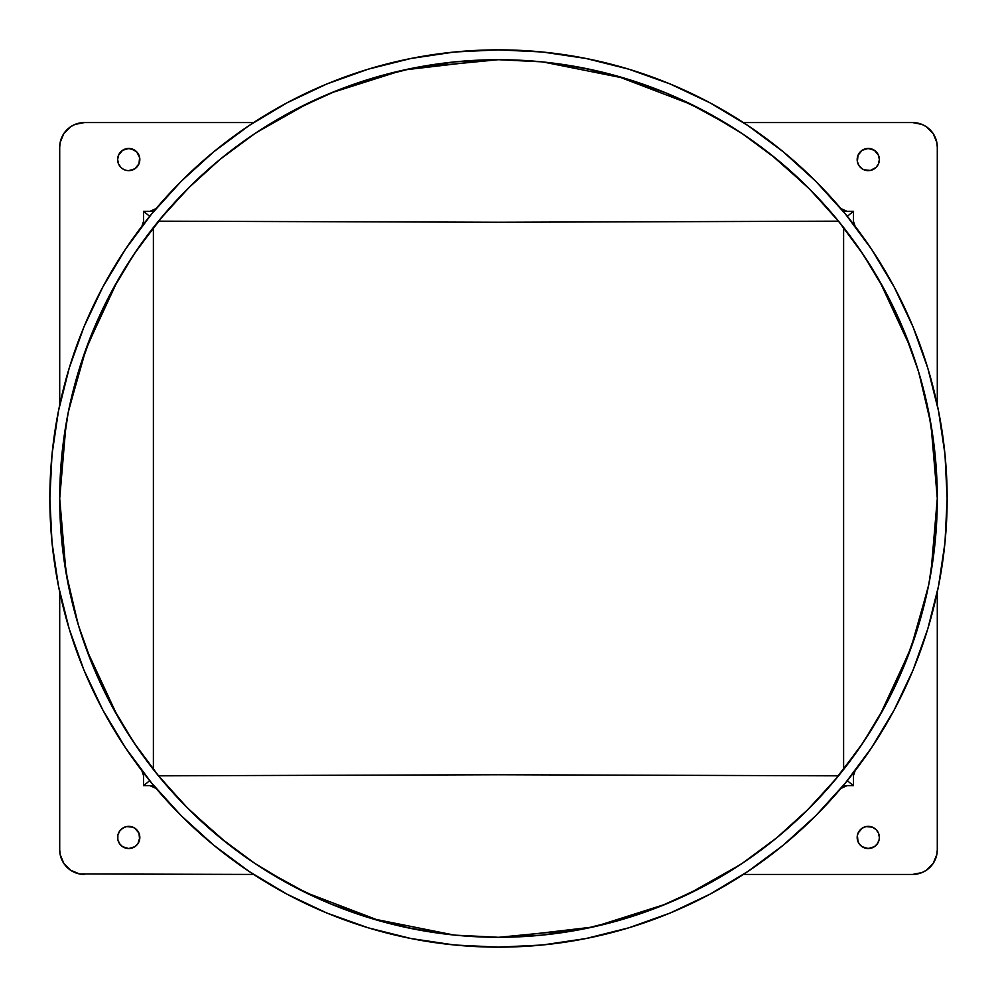 <?xml version="1.0" encoding="UTF-8"?>
<svg xmlns="http://www.w3.org/2000/svg" width="997" height="997" viewBox="0 0 997 997"><rect width="100%" height="100%" fill="white"/><g stroke="black" fill="none" stroke-linecap="round" stroke-linejoin="round"><path stroke-width="1.5" d="M879.142 839.611L879.354 837.455A11.092 11.092 0 0 1 868.262 848.547A11.092 11.092 0 0 1 857.171 837.455A11.092 11.092 0 0 0 857.383 839.599L859.04 843.612A11.092 11.092 0 0 0 868.237 848.547L874.431 846.677L877.485 843.612L879.142 839.611A11.092 11.092 0 0 0 879.354 837.468L878.519 833.205L876.114 829.604L872.512 827.198L866.106 826.575L862.106 828.233L859.04 831.286L857.383 835.287L858.018 841.692M868.3 848.547A11.092 11.092 0 0 0 879.142 839.636M122.569 846.677L128.738 848.547L134.894 846.677L137.96 843.612L139.829 837.455A11.092 11.092 0 0 1 128.738 848.547A11.092 11.092 0 0 1 117.646 837.455A11.092 11.092 0 0 0 117.845 839.586L119.515 843.612L122.569 846.677L128.738 848.547A11.092 11.092 0 0 0 139.829 837.455L138.982 833.205L136.577 829.604L132.975 827.198L126.569 826.575L122.569 828.233L119.515 831.286L117.858 835.287L117.858 839.611M117.858 839.636A11.092 11.092 0 0 0 128.7 848.547M862.118 168.78A11.092 11.092 0 0 0 864 169.789L870.431 170.425A11.092 11.092 0 0 0 872.487 169.802L874.431 168.767A11.092 11.092 0 0 0 876.101 167.396L878.519 163.795L879.354 159.545A11.092 11.092 0 0 1 868.262 170.637A11.092 11.092 0 0 1 857.171 159.545A11.092 11.092 0 0 0 857.383 161.701L859.04 165.714A11.092 11.092 0 0 0 862.093 168.767L864.025 169.802A11.092 11.092 0 0 0 870.406 170.437M872.537 169.789A11.092 11.092 0 0 0 874.406 168.78M870.431 170.425L876.114 167.396A11.092 11.092 0 0 0 879.142 161.738M879.155 161.688A11.092 11.092 0 0 0 879.354 159.557M126.594 170.437A11.092 11.092 0 0 0 128.713 170.637L134.894 168.767A11.092 11.092 0 0 0 139.829 159.545A11.092 11.092 0 0 1 128.738 170.637A11.092 11.092 0 0 1 117.646 159.545L118.481 163.795L120.886 167.396A11.092 11.092 0 0 0 122.556 168.755L124.488 169.802A11.092 11.092 0 0 0 126.544 170.425L128.738 170.637A11.092 11.092 0 0 0 134.882 168.78M117.646 159.557A11.092 11.092 0 0 0 117.845 161.688M117.858 161.738A11.092 11.092 0 0 0 120.886 167.384L122.569 168.767M122.594 168.78A11.092 11.092 0 0 0 124.463 169.789M135.168 744.51L157.376 774.482L173.254 793.039M79.062 627.35L92.422 664.737M93.768 668.002L115.59 712.768M59.708 498.65L66.039 572.764L78.127 624.309M937.292 498.5A438.792 438.792 0 0 1 498.5 937.292A438.792 438.792 0 0 1 59.708 498.5L61.826 455.492L68.145 412.895L78.601 371.121L93.107 330.58L111.527 291.66L133.66 254.721L159.308 220.138L188.234 188.234L220.138 159.308L254.721 133.66L291.66 111.527L330.58 93.107L371.121 78.601L412.895 68.145L455.492 61.826L498.5 59.708L541.508 61.826L584.105 68.145L625.879 78.601L666.42 93.107L705.34 111.527L742.279 133.66L776.862 159.308L808.766 188.234L837.692 220.138L863.34 254.721L885.473 291.66L903.893 330.58L918.399 371.121L928.855 412.895L935.174 455.492L937.292 498.5L935.174 541.508L928.855 584.105L918.399 625.879L903.893 666.42L885.473 705.34L863.34 742.279L837.692 776.862L808.766 808.766L776.862 837.692L742.279 863.34L705.34 885.473L666.42 903.893L625.879 918.399L584.105 928.855L541.508 935.174L498.5 937.292L455.492 935.174L412.895 928.855L371.121 918.399L330.58 903.893L291.66 885.473L254.721 863.34L220.138 837.692L188.234 808.766L159.308 776.862L133.66 742.279L111.527 705.34L93.107 666.42L78.601 625.879L68.145 584.105L61.826 541.508L59.708 498.5A438.792 438.792 0 0 1 498.5 59.708A438.792 438.792 0 0 1 937.292 498.5L930.961 572.764L929.079 582.996M885.984 704.405L912.155 644.872L928.618 585.276M881.41 712.768L885.049 706.138M823.746 793.039L839.624 774.482L861.832 744.51M744.298 861.981L775.978 838.415M777.897 836.844L806.86 810.673M666.993 903.656L687.494 894.496L740.459 864.549M585.239 928.631L595.383 926.462L665.984 904.067M498.812 937.292L582.771 929.117M266.685 871.054L309.506 894.496L329.172 903.307M332.088 904.503L370.485 918.2M371.769 918.586L453.971 935.024M457.05 935.323L498.176 937.292M190.14 810.673L226.73 843.001M49.85 498.5A448.65 448.65 0 0 1 498.5 49.85A448.65 448.65 0 0 1 947.15 498.5A448.65 448.65 0 0 1 498.5 947.15A448.65 448.65 0 0 1 49.85 498.5L52.006 542.48L58.474 586.024L69.167 628.733L83.997 670.196L102.828 709.989L125.46 747.762L151.694 783.119L181.255 815.745L213.881 845.306L249.238 871.54L287.011 894.172L326.804 913.003L368.267 927.833L410.976 938.526L454.52 944.994L498.5 947.15L542.48 944.994L586.024 938.526L628.733 927.833L670.196 913.003L709.989 894.172L747.762 871.54L783.119 845.306L815.745 815.745L845.306 783.119L871.54 747.762L894.172 709.989L913.003 670.196L927.833 628.733L938.526 586.024L944.994 542.48L947.15 498.5L944.994 454.52L938.526 410.976L927.833 368.267L913.003 326.804L894.172 287.011L871.54 249.238L845.306 213.881L815.745 181.255L783.119 151.694L747.762 125.46L709.989 102.828L670.196 83.997L628.733 69.167L586.024 58.474L542.48 52.006L498.5 49.85L454.52 52.006L410.976 58.474L368.267 69.167L326.804 83.997L287.011 102.828L249.238 125.46L213.881 151.694L181.255 181.255L151.694 213.881L125.46 249.238L102.828 287.011L83.997 326.804L69.167 368.267L58.474 410.976L52.006 454.52L49.85 498.5M743.376 122.569L912.641 122.569L743.376 122.569L912.641 122.569L922.075 124.451L926.338 126.731L933.13 133.523L936.819 142.409L937.292 147.22L937.292 404.956M937.292 592.044L937.292 849.78L937.292 592.044L937.292 849.78L936.819 854.591L933.13 863.477L926.338 870.269L922.075 872.549L912.641 874.431L743.376 874.431M59.708 404.956L59.708 147.22L59.708 404.956L59.708 147.22L60.181 142.409L63.87 133.523L70.662 126.731L74.925 124.451L84.359 122.569L253.624 122.569M59.708 592.044L59.708 849.78A24.651 24.651 0 0 0 63.883 863.514M253.624 874.431L79.548 873.958L70.662 870.269L63.87 863.477L60.181 854.591L59.708 849.78A24.651 24.651 0 0 0 84.359 874.431M859.04 843.612L862.106 846.677L866.106 848.335L870.431 848.335L874.431 846.677M857.383 157.389L857.171 159.545A11.092 11.092 0 0 1 868.262 148.453A11.092 11.092 0 0 1 879.354 159.545L878.519 155.308L874.431 150.323L870.431 148.665L866.106 148.665L862.106 150.323L858.018 155.308L857.383 161.713L859.04 165.714L862.106 168.767L859.04 165.714M124.488 169.802L126.569 170.425M138.982 163.795L134.894 168.767L138.982 163.795L139.617 157.389L136.577 151.706L130.894 148.665L126.569 148.665L122.569 150.323L118.481 155.308L117.646 159.545A11.092 11.092 0 0 1 128.738 148.453A11.092 11.092 0 0 1 139.829 159.545L138.982 155.308M153.812 211.314L143.518 211.314L143.518 224.126M143.518 772.874L143.518 785.686L153.812 785.686M843.188 785.686L853.482 785.686L853.482 772.874M853.482 224.126L853.482 211.314L843.188 211.314M79.536 873.958A24.651 24.651 0 0 0 79.548 873.958L74.925 872.549M66.936 867.203A24.651 24.651 0 0 0 66.949 867.216L63.87 863.477M63.883 133.486A24.651 24.651 0 0 0 63.845 133.561L66.936 129.797A24.651 24.651 0 0 0 66.936 129.797M917.464 123.042A24.651 24.651 0 0 0 917.452 123.042L922.075 124.451M930.064 129.797A24.651 24.651 0 0 0 930.051 129.784L933.13 133.523A24.651 24.651 0 0 0 933.117 133.486M933.117 863.514A24.651 24.651 0 0 0 933.155 863.439L930.064 867.203A24.651 24.651 0 0 0 930.064 867.203M857.383 835.287L857.383 839.611M862.106 846.677L868.262 848.547M879.354 837.455A11.092 11.092 0 0 0 868.262 826.363A11.092 11.092 0 0 0 857.171 837.455A11.092 11.092 0 0 1 862.093 828.233L858.018 833.205M128.738 848.547L134.894 846.677M136.577 845.294L138.982 841.692M139.617 839.611L138.982 833.205L134.894 828.233A11.092 11.092 0 0 1 137.96 831.286M126.544 826.575A11.092 11.092 0 0 0 124.513 827.198L120.886 829.604A11.092 11.092 0 0 0 117.858 835.262M874.431 150.323L868.262 148.453L862.106 150.323M860.423 151.706L858.018 155.308M868.237 148.453A11.092 11.092 0 0 0 857.171 159.545L857.383 161.713M874.431 168.767L876.114 167.396M134.894 150.323L128.738 148.453L122.569 150.323M139.617 161.713L139.829 159.545A11.092 11.092 0 0 0 139.617 157.401M156.168 208.498L150.086 211.314L143.518 211.314L149.7 216.312L143.518 211.314L143.518 221.421L141.898 226.257M141.898 770.743L143.518 775.579L143.518 785.686L149.7 780.688L143.518 785.686L150.086 785.686L156.168 788.502M855.102 226.257L853.482 221.421L853.482 211.314L847.3 216.312L853.482 211.314L846.914 211.314L840.832 208.498M840.832 788.502L846.914 785.686L853.482 785.686L847.3 780.688L853.482 785.686L853.482 775.579L855.102 770.743M247.804 858.616L219.988 837.567L186.414 806.947L157.376 774.482L136.489 746.466L117.472 716.108L86.365 649.109L77.878 623.449M77.218 621.193L66.537 575.568L62.113 544.312M61.129 533.719L59.77 505.554M59.745 492.68L61.353 460.639M61.988 453.884L66.388 422.217M68.756 409.892L86.365 347.891L117.472 280.892L136.489 250.534L163.695 214.878L190.938 185.542L216.935 161.963M153.388 227.515L153.388 769.485L153.388 227.515M223.54 156.541L247.829 138.359M264.33 127.417L293.392 110.605M297.081 108.673L337.011 90.515M352.265 84.795L382.611 75.286M404.346 69.927L491.247 59.77M508.059 59.82L537.134 61.415M558.532 63.833L593.838 70.189M603.409 72.432L616.121 75.772L692.653 104.997M711.235 114.73L730.477 126.046M749.196 138.384L777.012 159.433L810.586 190.053L839.624 222.518L860.511 250.534L879.528 280.892L910.635 347.891L919.122 373.563M838.539 221.172L498.5 222.256L158.461 221.172L498.5 222.256L838.539 221.172M928.244 587.108L910.635 649.109L879.528 716.108L860.511 746.466L833.305 782.122L806.062 811.458L780.065 835.037M773.46 840.459L749.171 858.641M732.67 869.583L703.608 886.395M699.919 888.327L659.989 906.485M644.735 912.205L614.389 921.714M592.654 927.073L505.753 937.23M488.941 937.18L459.866 935.585M438.468 933.167L403.162 926.811M393.591 924.568L380.879 921.228L304.347 892.003M285.765 882.27L266.523 870.954M158.461 775.828L498.5 774.744L838.539 775.828L498.5 774.744L158.461 775.828M843.612 769.485L843.612 227.515L843.612 769.485M919.832 375.944L930.463 421.432L934.887 452.688M935.871 463.281L937.23 491.446M937.255 504.32L935.647 536.361M935.012 543.116L930.612 574.783M861.832 252.49L839.624 222.518L823.746 203.961M917.938 369.65L904.578 332.238M903.232 328.998L881.41 284.232M937.292 498.35L930.961 424.236L918.873 372.691M67.921 414.004L66.039 424.236L59.708 498.5M111.016 292.595L84.845 352.128L68.382 411.711M115.59 284.232L111.951 290.85M173.254 203.961L157.376 222.518L135.168 252.49M252.702 135.019L221.022 158.585M219.103 160.156L190.14 186.327M330.007 93.344L309.506 102.504L256.541 132.451M411.761 68.369L401.617 70.538L331.016 92.933M498.188 59.708L414.229 67.883M730.315 125.946L687.494 102.504L667.828 93.693M664.912 92.497L626.515 78.8M625.231 78.414L543.029 61.976M539.95 61.677L498.824 59.708M806.86 186.327L770.27 153.999M937.292 849.78A24.651 24.651 0 0 1 912.641 874.431M912.641 122.569A24.651 24.651 0 0 1 937.292 147.22M59.708 147.22A24.651 24.651 0 0 1 84.359 122.569M137.96 153.388A11.092 11.092 0 0 0 128.763 148.453M128.7 148.453A11.092 11.092 0 0 0 117.858 157.364M117.845 157.414A11.092 11.092 0 0 0 117.646 159.532M879.354 159.532A11.092 11.092 0 0 0 879.155 157.414M879.142 157.364A11.092 11.092 0 0 0 868.3 148.453M117.646 837.455A11.092 11.092 0 0 1 128.738 826.363A11.092 11.092 0 0 1 139.829 837.455A11.092 11.092 0 0 0 139.617 835.299M134.882 828.22A11.092 11.092 0 0 0 126.594 826.563M124.463 827.211A11.092 11.092 0 0 0 122.594 828.22M122.556 828.245A11.092 11.092 0 0 0 120.899 829.604M117.845 835.312A11.092 11.092 0 0 0 117.646 837.443M879.354 837.443A11.092 11.092 0 0 0 879.155 835.312M879.142 835.262A11.092 11.092 0 0 0 874.444 828.245M874.406 828.22A11.092 11.092 0 0 0 872.537 827.211M872.487 827.198A11.092 11.092 0 0 0 870.456 826.575M870.406 826.563A11.092 11.092 0 0 0 862.118 828.22"/></g></svg>
